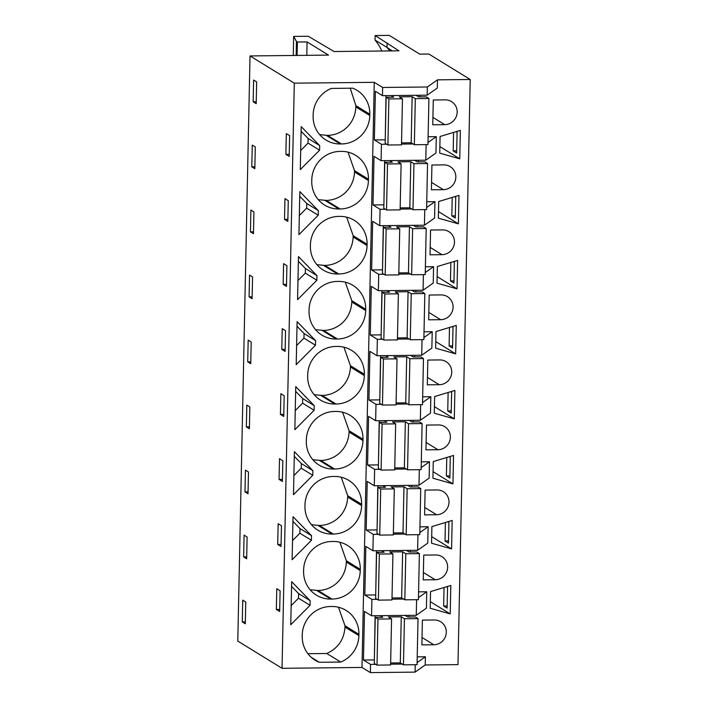 <?xml version="1.0" encoding="UTF-8"?>
<svg xmlns="http://www.w3.org/2000/svg" width="708" height="708" viewBox="0 0 708 708"><rect width="100%" height="100%" fill="white"/><g stroke="black" fill="none" stroke-linecap="round" stroke-linejoin="round"><path stroke-width="1.06" d="M385.24 139.83L374.364 139.945L375.382 91.305L382.453 95.66L427.154 95.182L437.314 88.031L437.482 79.836L470.218 79.491L428.844 54.029L419.738 54.127L389.303 35.4L375.134 35.55L375.036 40.055A42.639 41.153 121.6 0 1 381.754 51.011M427.154 95.182L427.331 86.987L437.482 79.836M306.794 55.33L307.068 41.914L328.512 55.1L250.03 55.941L237.782 641.076L282.041 668.308L362 667.449L370.373 672.6L415.074 672.122L425.225 664.971L457.97 664.626L470.218 79.491M428.119 136.75L436.296 136.662L427.995 142.512M383.878 204.842L373.001 204.957L374.028 156.326L381.09 160.672L425.791 160.194L435.951 153.043L436.296 136.662M426.756 201.762L434.933 201.674L426.632 207.524M382.515 269.854L371.647 269.969L372.665 221.339L379.727 225.684L424.437 225.215L434.588 218.055L434.933 201.674M425.393 266.783L433.57 266.695L425.269 272.536M381.152 334.866L370.284 334.99L371.302 286.351L378.373 290.705L423.074 290.227L433.225 283.076L433.57 266.695M424.03 331.795L432.207 331.707L423.906 337.548M379.789 399.887L368.921 400.002L369.939 351.372L377.01 355.717L421.711 355.239L431.862 348.088L432.207 331.707M422.667 396.807L430.845 396.719L422.543 402.569M378.426 464.899L367.558 465.014L368.576 416.384L375.647 420.729L420.348 420.251L430.499 413.1L430.845 396.719M421.304 461.82L429.482 461.74L421.189 467.581M377.072 529.911L366.195 530.026L367.213 481.396L374.284 485.75L418.986 485.272L429.137 478.121L429.482 461.74M419.941 526.841L428.119 526.752L419.826 532.593M375.709 594.932L364.832 595.047L365.85 546.408L372.921 550.762L417.623 550.284L427.774 543.133L428.119 526.752M418.578 591.853L426.756 591.764L418.463 597.614M374.346 659.945L363.469 660.06L364.487 611.429L371.558 615.774L416.26 615.296L426.42 608.145L426.756 591.764M417.224 656.865L425.393 656.776L417.101 662.626M425.225 664.971L425.393 656.776M433.836 644.767A12.505 12.071 121.6 0 0 440.65 621.721A12.505 12.071 121.6 0 0 434.349 619.987L422.384 620.111L421.871 644.891L433.836 644.767L422.021 637.501M452.943 483.891L453.536 455.456L433.261 461.563L432.915 478.21L452.943 483.891L433.048 471.652M427.313 384.833L439.279 384.709A12.505 12.071 121.6 0 0 446.093 361.664A12.505 12.071 121.6 0 0 439.801 359.93L427.836 360.053L427.313 384.833M442.004 254.676A12.505 12.071 121.6 0 0 448.819 231.631A12.505 12.071 121.6 0 0 442.527 229.896L430.561 230.029L430.039 254.809L442.004 254.676L430.199 247.411M459.749 158.813L439.721 153.14L440.075 136.494L460.342 130.378L459.749 158.813L439.863 146.583M423.747 555.099L435.712 554.975A12.505 12.071 121.6 0 1 447.12 570.577A12.505 12.071 121.6 0 1 435.19 579.755L423.234 579.879L423.747 555.099M458.386 223.834L438.358 218.153L438.712 201.506L458.979 195.399L458.386 223.834L438.5 211.595M431.402 189.788L443.367 189.664A12.505 12.071 121.6 0 0 450.182 166.619A12.505 12.071 121.6 0 0 443.881 164.884L431.924 165.008L431.402 189.788M424.596 514.866L436.553 514.734A12.505 12.071 121.6 0 0 443.367 491.697A12.505 12.071 121.6 0 0 437.075 489.954L425.11 490.086L424.596 514.866M450.217 613.916L430.19 608.243L430.544 591.596L450.81 585.481L450.217 613.916L430.331 601.685M451.58 548.904L452.173 520.469L431.898 526.575L431.553 543.222L451.58 548.904L431.694 536.664M425.959 449.846L437.916 449.722A12.505 12.071 121.6 0 0 444.73 426.676A12.505 12.071 121.6 0 0 438.438 424.942L426.473 425.074L425.959 449.846M454.297 418.87L454.899 390.444L434.624 396.551L434.278 413.198L454.297 418.87L434.411 406.64M433.287 99.996L445.244 99.872A12.505 12.071 121.6 0 1 456.651 115.475A12.505 12.071 121.6 0 1 444.73 124.652L432.765 124.776L433.287 99.996M429.198 295.041L441.164 294.917A12.505 12.071 121.6 0 1 452.571 310.52A12.505 12.071 121.6 0 1 440.642 319.689L428.676 319.821L429.198 295.041M457.023 288.846L437.004 283.165L437.349 266.518L457.616 260.411L457.023 288.846L437.137 276.607M455.66 353.858L435.641 348.177L435.986 331.539L456.262 325.423L455.66 353.858L435.774 341.628M375.134 35.55L398.967 50.826L334.061 51.525L308.272 36.267L293.661 36.418L296.448 41.445L297.378 42.02L297.094 55.436M307.068 41.914L297.378 42.02M250.03 55.941L294.298 83.172L374.258 82.323L382.63 87.465L427.331 86.987M382.453 95.66L382.63 87.465M419.994 95.261L419.959 96.89M374.364 139.945L381.435 144.29L386.656 144.237M401.516 144.078L413.109 143.954M425.791 160.194L426.119 144.6M453.58 132.423L453.191 150.884L456.651 153.008L457.085 132.281L456.085 131.661M293.661 36.418L293.262 55.481M296.448 41.445L296.156 55.445M282.041 668.308L294.298 83.172M245.756 602.039L245.304 623.792L242.269 621.925L242.729 600.172L245.756 602.039M280.103 590.755L279.669 611.491L276.35 609.446L276.784 588.72L280.103 590.755M256.199 103.678L253.163 101.81L253.623 80.057L256.65 81.916L256.199 103.678M279.067 479.422L279.501 458.687L282.819 460.731L282.386 481.458L279.067 479.422L282.43 479.387M285.882 154.344L289.2 156.388L289.634 135.653L286.315 133.617L285.882 154.344L289.245 154.309M246.658 558.78L243.632 556.913L244.092 535.16L247.119 537.018L246.658 558.78M248.481 472.006L248.021 493.759L244.995 491.901L245.446 470.139L248.481 472.006M282.226 328.654L285.545 330.698L285.112 351.434L281.793 349.389L282.226 328.654M283.156 284.377L283.589 263.642L286.908 265.686L286.474 286.421L283.156 284.377L286.519 284.342M252.561 276.961L252.11 298.723L249.083 296.856L249.535 275.102L252.561 276.961M284.519 219.365L287.837 221.4L288.271 200.674L284.952 198.629L284.519 219.365L287.882 219.321M251.8 166.822L252.26 145.069L255.287 146.937L254.836 168.69L251.8 166.822L254.871 166.796M250.437 231.843L250.898 210.081L253.924 211.949L253.473 233.702L250.437 231.843L253.508 231.808M250.747 363.735L247.72 361.868L248.172 340.114L251.207 341.973L250.747 363.735M246.357 426.889L249.384 428.747L249.844 406.994L246.809 405.126L246.357 426.889L249.428 426.853M280.43 414.401L283.749 416.446L284.182 395.71L280.864 393.675L280.43 414.401L283.793 414.366M277.713 544.434L278.147 523.699L281.465 525.743L281.023 546.479L277.713 544.434L281.067 544.399M362 667.449L374.258 82.323M358.921 634.341A28.426 27.435 121.6 0 0 346.115 610.429A28.426 27.435 121.6 0 0 331.804 606.482L330.548 606.499A28.426 27.435 121.6 0 0 302.254 634.952L302.228 636.226A28.426 27.435 121.6 0 0 315.033 660.148A28.426 27.435 121.6 0 0 319.326 662.281L340.69 662.051A28.426 27.435 121.6 0 0 358.894 635.625L358.921 634.341L345.008 625.784L344.982 627.067C344.141 639.501 338.079 648.307 326.786 653.493L340.69 662.051M290.758 624.721L291.661 581.684L310.148 600.685L310.051 605.322L290.758 624.721M369.815 114.227A28.426 27.435 121.6 0 0 357.009 90.314A28.426 27.435 121.6 0 0 352.717 88.181L331.344 88.412A28.426 27.435 121.6 0 0 313.148 114.829L313.122 116.112A28.426 27.435 121.6 0 0 325.928 140.025A28.426 27.435 121.6 0 0 340.238 143.972L341.495 143.954A28.426 27.435 121.6 0 0 369.788 115.51L369.815 114.227L355.876 105.651L350.23 88.208M293.484 494.697L294.386 451.66L312.874 470.652L312.777 475.298L293.484 494.697M319.582 150.22L300.289 169.619L301.192 126.582L319.68 145.583L319.582 150.22L308.042 143.122L300.696 150.512M346.336 562.046C345.725 578.33 333.105 590.198 318.051 590.499L331.964 599.065L330.698 599.074A28.426 27.435 121.6 0 1 316.396 595.127A28.426 27.435 121.6 0 1 303.59 571.214L303.617 569.931A28.426 27.435 121.6 0 1 331.91 541.487L333.167 541.47A28.426 27.435 121.6 0 1 347.478 545.417A28.426 27.435 121.6 0 1 360.284 569.329L360.257 570.613L346.336 562.046L346.362 560.771L360.284 569.329M331.964 599.065A28.426 27.435 121.6 0 0 360.257 570.613M315.494 345.265L296.209 364.664L297.112 321.627L315.591 340.628L315.494 345.265L303.953 338.167L296.608 345.557M336.043 404.02A28.426 27.435 121.6 0 0 364.337 375.567L364.363 374.284A28.426 27.435 121.6 0 0 351.557 350.371A28.426 27.435 121.6 0 0 337.256 346.424L335.99 346.442A28.426 27.435 121.6 0 0 307.697 374.886L307.67 376.169A28.426 27.435 121.6 0 0 320.485 400.082A28.426 27.435 121.6 0 0 334.787 404.029L336.043 404.02L322.131 395.453C337.194 395.161 349.805 383.285 350.425 367.001L350.451 365.726L364.363 374.284M297.572 299.652L298.466 256.615L316.954 275.607L316.857 280.253L297.572 299.652M309.033 311.157A28.426 27.435 121.6 0 0 321.839 335.07A28.426 27.435 121.6 0 0 336.15 339.017L337.406 338.999A28.426 27.435 121.6 0 0 365.7 310.555L365.726 309.272A28.426 27.435 121.6 0 0 352.92 285.359A28.426 27.435 121.6 0 0 338.619 281.412L337.353 281.421A28.426 27.435 121.6 0 0 309.06 309.874L309.033 311.157M299.829 191.602L318.317 210.595L318.219 215.241L298.926 234.64L299.829 191.602M340.132 208.975A28.426 27.435 121.6 0 0 368.425 180.522L368.452 179.239A28.426 27.435 121.6 0 0 355.646 155.326A28.426 27.435 121.6 0 0 341.336 151.379L340.079 151.397A28.426 27.435 121.6 0 0 311.786 179.85L311.759 181.124A28.426 27.435 121.6 0 0 324.565 205.046A28.426 27.435 121.6 0 0 338.875 208.984L340.132 208.975L326.22 200.417C341.283 200.116 353.894 188.239 354.504 171.956L354.531 170.681L368.452 179.239M338.716 216.409A28.426 27.435 121.6 0 0 310.423 244.862L310.396 246.145A28.426 27.435 121.6 0 0 323.202 270.058A28.426 27.435 121.6 0 0 337.512 274.005L338.769 273.987A28.426 27.435 121.6 0 0 367.063 245.534L367.089 244.26A28.426 27.435 121.6 0 0 354.283 220.338A28.426 27.435 121.6 0 0 339.973 216.4L338.716 216.409M349.062 432.022C348.442 448.297 335.831 460.173 320.768 460.474L334.68 469.032L333.424 469.041A28.426 27.435 121.6 0 1 319.122 465.103A28.426 27.435 121.6 0 1 306.316 441.181L306.343 439.907A28.426 27.435 121.6 0 1 334.627 411.454L335.893 411.436A28.426 27.435 121.6 0 1 350.195 415.384A28.426 27.435 121.6 0 1 363 439.296L362.974 440.58L349.062 432.022L349.088 430.738L363 439.296M334.68 469.032A28.426 27.435 121.6 0 0 362.974 440.58M314.14 410.286L294.847 429.685L295.749 386.648L314.237 405.64L314.14 410.286L302.59 403.179L295.245 410.569M361.611 505.592L361.646 504.317A28.426 27.435 121.6 0 0 348.832 480.396A28.426 27.435 121.6 0 0 334.53 476.457L333.273 476.466A28.426 27.435 121.6 0 0 304.98 504.919L304.953 506.202A28.426 27.435 121.6 0 0 317.759 530.115A28.426 27.435 121.6 0 0 332.061 534.062L333.326 534.044A28.426 27.435 121.6 0 0 361.611 505.592L347.699 497.034L347.725 495.75L361.646 504.317M311.511 535.673L311.414 540.31L292.121 559.709L293.024 516.672L311.511 535.673L299.971 528.566L299.873 533.212L292.519 540.602M381.09 160.672L381.435 144.29M370.373 672.6L370.541 664.405L375.762 664.352M363.469 660.06L370.541 664.405M371.558 615.774L371.904 599.393L377.125 599.34M364.832 595.047L371.904 599.393M372.921 550.762L373.266 534.381L378.488 534.328M366.195 530.026L373.266 534.381M374.284 485.75L374.629 469.369L379.842 469.307M367.558 465.014L374.629 469.369M375.647 420.729L375.992 404.348L381.205 404.295M368.921 400.002L375.992 404.348M377.01 355.717L377.346 339.336L382.568 339.282M370.284 334.99L377.346 339.336M378.373 290.705L378.709 274.323L383.931 274.261M371.647 269.969L378.709 274.323M379.727 225.684L380.072 209.303L385.294 209.249M373.001 204.957L380.072 209.303M387.108 42.922L387.011 47.418L375.036 40.055M389.71 50.932A42.639 41.153 -58.4 0 0 387.011 47.418L392.241 50.905M456.704 150.848L453.191 150.884M253.163 101.81L256.234 101.775M301.095 131.246L308.139 138.476L308.042 143.122M319.68 145.583L308.139 138.476M369.788 115.51L355.85 106.935C355.239 123.219 342.619 135.086 327.556 135.387L319.627 134.626M355.85 106.935L355.876 105.651M400.153 209.09L411.746 208.966M424.437 225.215L424.765 209.612M418.632 160.273L418.596 161.902M452.217 197.435L451.828 215.896L455.297 218.029L455.731 197.293L454.731 196.682M299.732 196.258L306.776 203.497L306.679 208.134L299.334 215.524M318.317 210.595L306.776 203.497M318.219 215.241L306.679 208.134M455.341 215.86L451.828 215.896M326.22 200.417L318.273 199.647M348.017 152.149L354.531 170.681M398.79 274.111L410.383 273.987M423.074 290.227L423.402 274.624M417.269 225.286L417.233 226.914M450.854 262.447L450.465 280.908L453.934 283.041L454.368 262.305L453.368 261.695M298.369 261.27L305.413 268.509L305.316 273.155L297.971 280.545M316.954 275.607L305.413 268.509M316.857 280.253L305.316 273.155M453.978 280.872L450.465 280.908M367.063 245.534L353.142 236.976C352.531 253.26 339.92 265.128 324.857 265.429L316.91 264.668M346.654 217.161L353.168 235.693L367.089 244.26M353.142 236.976L353.168 235.693M397.427 339.123L409.02 338.999M421.711 355.239L422.039 339.645M415.906 290.307L415.879 291.926M449.491 327.468L449.102 345.929L452.571 348.053L453.005 327.326L452.005 326.707M281.793 349.389L285.156 349.354M297.015 326.291L304.051 333.521L303.953 338.167M315.591 340.628L304.051 333.521M452.616 345.885L449.102 345.929M365.7 310.555L351.779 301.989C351.168 318.273 338.557 330.14 323.494 330.441L315.547 329.68M345.292 282.173L351.814 300.705L365.726 309.272M351.779 301.989L351.814 300.705M249.083 296.856L252.145 296.82M396.064 404.135L407.658 404.011M420.348 420.251L420.676 404.657M414.552 355.319L414.516 356.947M448.129 392.48L447.748 410.941L451.208 413.074L451.642 392.338L450.642 391.719M295.652 391.303L302.688 398.542L302.59 403.179M314.237 405.64L302.688 398.542M451.253 410.906L447.748 410.941M322.131 395.453L314.184 394.692M343.929 347.185L350.451 365.726M247.72 361.868L250.791 361.841M394.71 469.147L406.295 469.023M418.986 485.272L419.313 469.67M413.189 420.331L413.153 421.959M446.766 457.492L446.385 475.953L449.846 478.086L450.279 457.35L449.279 456.74M294.289 456.315L301.325 463.554L301.227 468.192L293.882 475.581M312.874 470.652L301.325 463.554M312.777 475.298L301.227 468.192M449.89 475.918L446.385 475.953M320.768 460.474L312.821 459.704M342.566 412.206L349.088 430.738M393.347 534.168L404.932 534.044M417.623 550.284L417.95 534.69M411.826 485.343L411.791 486.971M445.412 522.504L445.022 540.974L448.483 543.098L448.916 522.371L447.916 521.752M292.926 521.336L299.971 528.566M311.414 540.31L299.873 533.212M448.527 540.93L445.022 540.974M347.699 497.034C347.088 513.318 334.468 525.186 319.405 525.486L311.467 524.725M341.212 477.219L347.725 495.75M244.995 491.901L248.066 491.865M391.984 599.18L403.578 599.057M416.26 615.296L416.587 599.703M410.463 550.364L410.428 551.992M444.049 587.525L443.659 605.986L447.12 608.119L447.553 587.383L446.553 586.764M276.35 609.446L279.713 609.411M291.563 586.348L298.608 593.587L298.511 598.225L291.156 605.614M310.148 600.685L298.608 593.587M310.051 605.322L298.511 598.225M447.164 605.951L443.659 605.986M318.051 590.499L310.104 589.737M339.849 542.231L346.362 560.771M243.632 556.913L246.703 556.877M409.1 615.376L409.065 617.004M390.621 664.192L402.215 664.069M415.074 672.122L415.224 664.715M311.193 657.272L319.326 662.281M307.883 653.696L326.786 653.493M338.486 607.252L345.008 625.784M242.269 621.925L245.34 621.898M387.904 145.007L401.498 144.866L402.463 98.784L388.869 98.934L387.904 145.007L385.17 143.317L386.134 97.244L388.869 98.934M385.993 95.624L385.267 138.653M401.542 142.874L411.189 142.768L414.357 144.724L427.951 144.582L428.915 98.509L426.172 96.819L418.623 96.899L416.021 95.297M386.134 97.244L393.683 97.164L391.09 95.562M414.357 144.724L415.322 98.651L428.915 98.509M411.189 142.768L412.153 96.695L415.322 98.651M402.463 98.784L399.294 96.837L412.153 96.695M386.541 210.019L400.135 209.878L401.1 163.805L387.515 163.946L386.541 210.019L383.807 208.338L384.771 162.265L387.515 163.946M384.63 160.636L383.904 203.665M400.179 207.887L409.826 207.789L412.994 209.736L426.588 209.595L427.552 163.521L424.809 161.831L417.26 161.911L414.658 160.318M384.771 162.265L392.329 162.185L389.727 160.583M412.994 209.736L413.959 163.663L427.552 163.521M409.826 207.789L410.79 161.716L413.959 163.663M401.1 163.805L397.931 161.849L410.79 161.716M385.187 275.04L398.772 274.89L399.737 228.817L386.152 228.958L385.187 275.04L382.444 273.35L383.409 227.277L386.152 228.958M383.276 225.648L382.541 268.677M398.816 272.907L408.463 272.801L411.64 274.757L425.225 274.607L426.189 228.534L423.455 226.852L415.897 226.932L413.295 225.33M383.409 227.277L390.966 227.197L388.365 225.595M411.64 274.757L412.605 228.684L426.189 228.534M408.463 272.801L409.428 226.728L412.605 228.684M399.737 228.817L396.569 226.861L409.428 226.728M383.825 340.052L397.409 339.902L398.383 293.829L384.789 293.979L383.825 340.052L381.081 338.362L382.046 292.289L384.789 293.979M381.913 290.661L381.178 333.698M397.454 337.92L407.1 337.813L410.277 339.769L423.862 339.628L424.827 293.546L422.092 291.864L414.534 291.944L411.932 290.342M382.046 292.289L389.604 292.209L387.002 290.607M410.277 339.769L411.242 293.696L424.827 293.546M407.1 337.813L408.065 291.74L411.242 293.696M398.383 293.829L395.206 291.882L408.065 291.74M382.462 405.065L396.055 404.923L397.02 358.85L383.426 358.991L382.462 405.065L379.718 403.383L380.683 357.301L383.426 358.991M380.55 355.681L379.815 398.71M396.091 402.932L405.737 402.834L408.914 404.781L422.508 404.64L423.473 358.567L420.729 356.876L413.171 356.956L410.569 355.363M380.683 357.301L388.241 357.221L385.639 355.628M408.914 404.781L409.879 358.708L423.473 358.567M405.737 402.834L406.702 356.761L409.879 358.708M397.02 358.85L393.843 356.894L406.702 356.761M381.099 470.077L394.692 469.935L395.657 423.862L382.063 424.004L381.099 470.077L378.355 468.395L379.32 422.322L382.063 424.004M379.187 420.694L378.453 463.722M394.728 467.944L404.374 467.846L407.551 469.802L421.145 469.652L422.11 423.579L419.366 421.897L411.808 421.977L409.206 420.375M379.32 422.322L386.878 422.242L384.276 420.641M407.551 469.802L408.516 423.72L422.11 423.579M404.374 467.846L405.339 421.773L408.516 423.72M395.657 423.862L392.48 421.906L405.339 421.773M379.736 535.098L393.329 534.947L394.294 488.874L380.7 489.024L379.736 535.098L376.992 533.407L377.957 487.334L380.7 489.024M377.824 485.706L377.09 528.743M393.374 532.965L403.011 532.859L406.188 534.814L419.782 534.664L420.747 488.591L418.003 486.909L410.445 486.989L407.852 485.387M377.957 487.334L385.515 487.254L382.913 485.653M406.188 534.814L407.153 488.741L420.747 488.591M403.011 532.859L403.976 486.785L407.153 488.741M394.294 488.874L391.117 486.927L403.976 486.785M378.373 600.11L391.966 599.968L392.931 553.895L379.338 554.037L378.373 600.11L375.629 598.419L376.603 552.346L379.338 554.037M376.461 550.727L375.736 593.755M392.011 597.977L401.648 597.871L404.826 599.826L418.419 599.685L419.384 553.612L416.64 551.921L409.082 552.001L406.489 550.399M376.603 552.346L384.152 552.267L381.55 550.674M404.826 599.826L405.79 553.753L419.384 553.612M401.648 597.871L402.622 551.798L405.79 553.753M392.931 553.895L389.754 551.939L402.622 551.798M377.01 665.122L390.604 664.98L391.568 618.907L377.975 619.049L377.01 665.122L374.275 663.44L375.24 617.367L377.975 619.049M375.098 615.739L374.373 658.767M390.648 662.989L400.294 662.892L403.463 664.839L417.056 664.697L418.021 618.624L415.277 616.933L407.728 617.022L405.126 615.42M375.24 617.367L382.789 617.288L380.196 615.686M403.463 664.839L404.427 618.765L418.021 618.624M400.294 662.892L401.259 616.818L404.427 618.765M391.568 618.907L388.391 616.951L401.259 616.818M432.915 117.386L444.73 124.652M326.299 135.396L340.238 143.972M327.556 135.387L341.495 143.954M431.561 182.398L443.367 189.664M324.963 200.426L338.875 208.984M368.425 180.522L354.504 171.956M323.6 265.438L337.512 274.005M324.857 265.429L338.769 273.987M428.836 312.432L440.642 319.689M322.237 330.459L336.15 339.017M323.494 330.441L337.406 338.999M427.473 377.444L439.279 384.709M320.874 395.471L334.787 404.029M364.337 375.567L350.425 367.001M426.11 442.456L437.916 449.722M319.512 460.483L333.424 469.041M424.747 507.468L436.553 514.734M318.149 525.504L332.061 534.062M319.405 525.486L333.326 534.044M423.384 572.489L435.19 579.755M316.786 590.516L330.698 599.074M358.894 635.625L344.982 627.067"/></g></svg>

